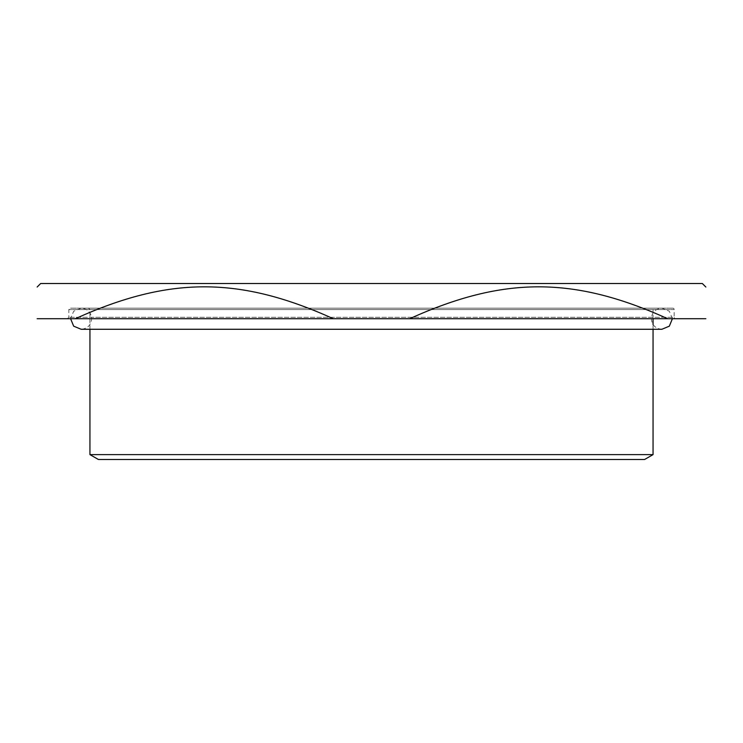<?xml version="1.0" encoding="UTF-8"?>
<svg xmlns="http://www.w3.org/2000/svg" width="743" height="743" viewBox="0 0 743 743"><rect width="100%" height="100%" fill="white"/><g stroke="black" fill="none" stroke-linecap="round" stroke-linejoin="round"><path stroke-width="0.56" stroke-dasharray="3.71 2.79" d="M705.85 318.71L667.669 318.71C573.772 276.201 503.578 276.201 409.681 318.71L333.319 318.71C239.422 276.201 169.228 276.201 75.331 318.71L37.15 318.71M702.33 283.51L40.67 283.51M75.331 318.71L333.319 318.71M409.681 318.71L667.669 318.71M644.608 459.49L98.392 459.49M653.06 454.614L89.94 454.614M653.06 318.71L653.06 309.562L89.94 309.562L653.06 309.562A1.412 1.412 0 0 1 654.462 308.15L88.538 308.15L654.462 308.15M672.415 318.71L669.322 311.243L661.855 308.15C655.447 308.772 651.927 312.292 651.295 318.71C651.927 325.118 655.447 328.638 661.855 329.27L81.145 329.27C87.553 328.638 91.073 325.118 91.705 318.71C91.073 312.292 87.553 308.772 81.145 308.15L672.768 308.15L70.232 308.15L661.855 308.15L81.145 308.15L73.678 311.243L70.585 318.71M672.768 308.15A1.412 1.412 0 0 1 674.17 309.562L68.83 309.562L674.17 309.562L674.17 317.298L68.83 317.298L674.17 317.298A1.412 1.412 0 0 0 675.582 318.71L67.418 318.71L675.582 318.71M653.06 329.27L653.06 324.542M89.94 329.27L89.94 309.562L88.538 308.15M67.418 318.71L68.83 317.298L68.83 309.562L70.232 308.15"/><path stroke-width="1.11" d="M705.85 318.71C705.85 276.201 705.85 276.201 705.85 318.71C705.85 276.201 705.85 276.201 705.85 318.71L667.669 318.71C573.772 276.201 503.578 276.201 409.681 318.71L333.319 318.71C239.422 276.201 169.228 276.201 75.331 318.71L37.15 318.71C37.15 276.201 37.15 276.201 37.15 318.71C37.15 276.201 37.15 276.201 37.15 318.71M37.15 287.03L40.67 283.51L702.33 283.51L705.85 287.03M333.319 318.71L75.331 318.71M667.669 318.71L409.681 318.71M653.06 454.614L89.94 454.614L98.392 459.49L644.608 459.49L653.06 454.614L653.06 329.27M653.06 324.542L653.06 318.71M89.94 454.614L89.94 329.27M70.585 318.71L73.678 326.177L81.145 329.27L661.855 329.27L669.322 326.177L672.415 318.71"/></g></svg>
